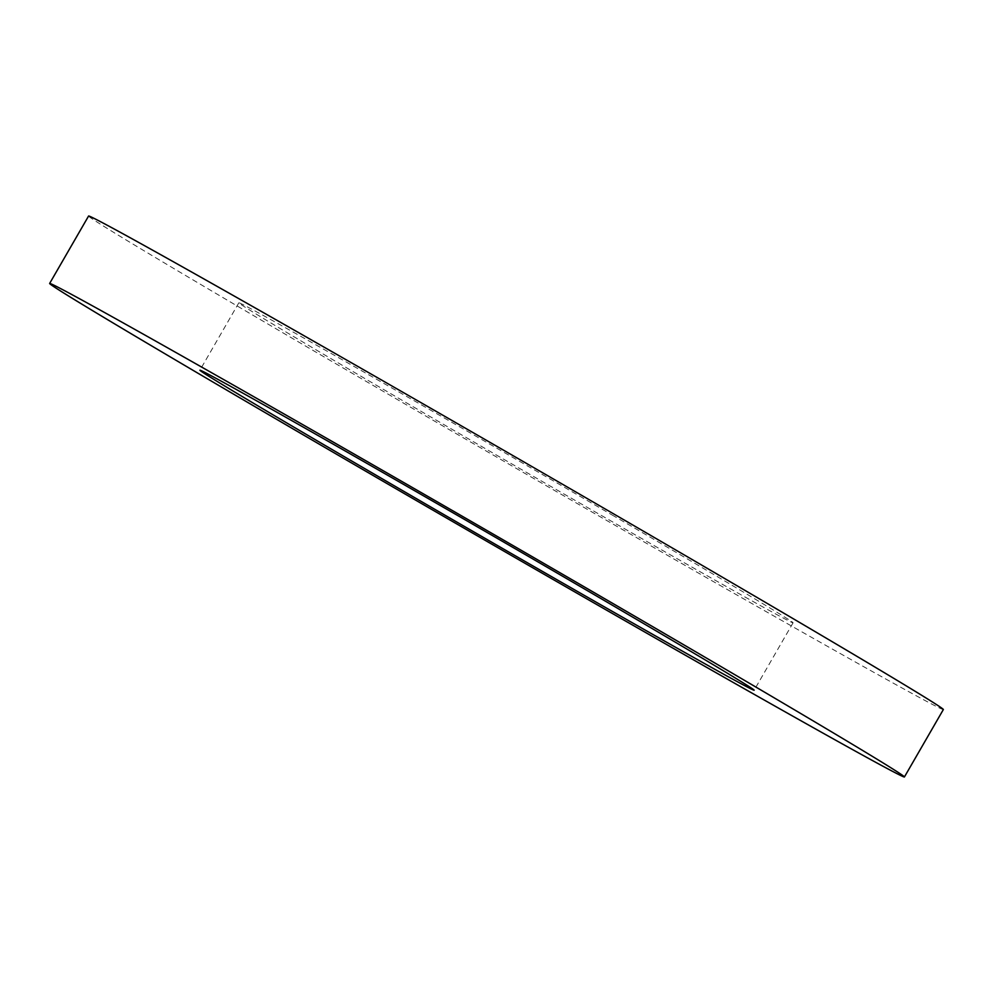 <?xml version="1.0" encoding="UTF-8"?>
<svg xmlns="http://www.w3.org/2000/svg" width="993" height="993" viewBox="0 0 993 993"><rect width="100%" height="100%" fill="white"/><g stroke="black" fill="none" stroke-linecap="round" stroke-linejoin="round"><path stroke-width="0.74" stroke-dasharray="4.96 3.72" d="M612.147 515.007A319.982 3.053 30 0 1 793.084 622.785A319.982 3.053 30 0 1 419.778 410.581A319.982 3.053 30 0 1 238.841 302.803A319.982 3.053 30 0 1 612.147 515.007M943.35 709.548A493.509 4.717 30 0 1 367.621 382.255A493.509 4.717 30 0 1 88.576 216.04M793.084 622.785L754.159 690.197M238.841 302.803L199.916 370.215"/><path stroke-width="1.49" d="M573.222 582.419A319.982 3.053 30 0 1 754.159 690.197A319.982 3.053 30 0 1 380.853 477.993A319.982 3.053 30 0 1 199.916 370.215A319.982 3.053 30 0 1 573.222 582.419M49.65 283.452L88.576 216.04A493.509 4.717 30 0 1 664.305 543.32A493.509 4.717 30 0 1 943.35 709.548L904.424 776.96A493.509 4.717 30 0 1 328.695 449.68A493.509 4.717 30 0 1 49.65 283.452A493.509 4.717 30 0 1 625.379 610.745A493.509 4.717 30 0 1 904.424 776.96"/></g></svg>
